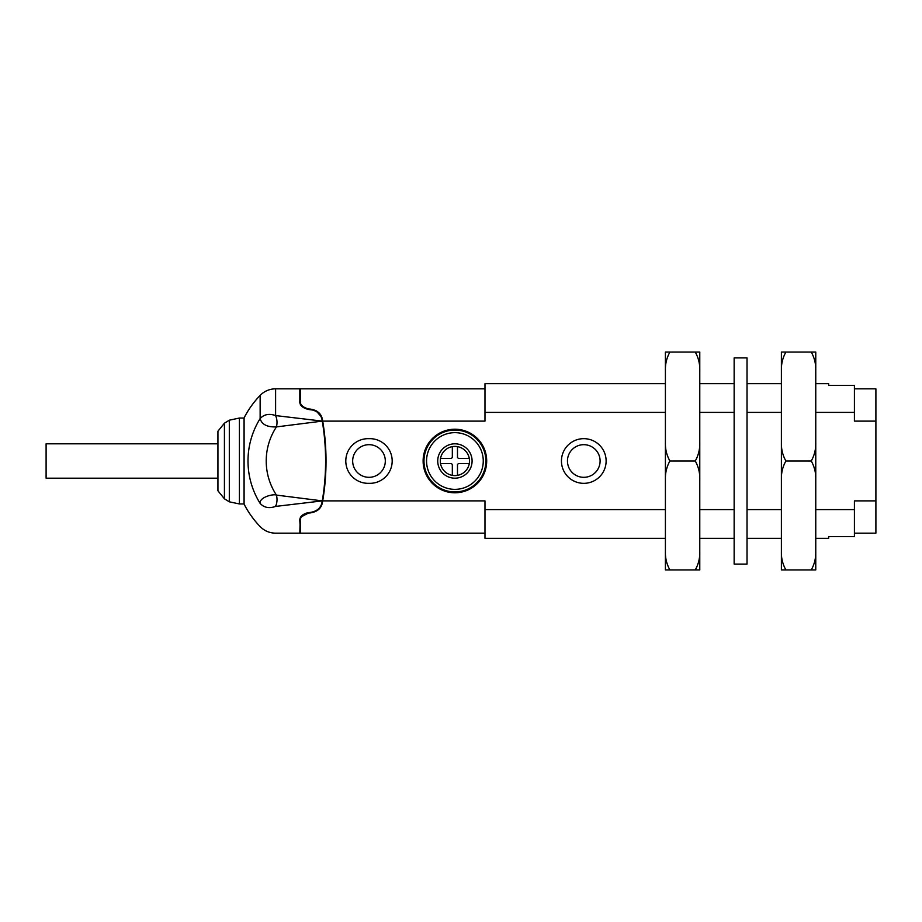 <?xml version="1.0" encoding="UTF-8"?>
<svg xmlns="http://www.w3.org/2000/svg" width="922" height="922" viewBox="0 0 922 922"><rect width="100%" height="100%" fill="white"/><g stroke="black" fill="none" stroke-linecap="round" stroke-linejoin="round"><path stroke-width="1.38" d="M440.532 458.418L451.469 458.418A4.299 4.299 135 0 1 452.333 457.566L452.333 446.628A14.602 14.602 0 0 1 457.485 446.628L457.485 457.566A4.299 4.299 -135 0 1 458.349 458.418L469.286 458.418A14.602 14.602 0 0 1 456.632 475.498A14.602 14.602 0 0 1 440.324 461.864A14.602 14.602 0 0 1 454.903 446.398A14.602 14.602 0 0 1 469.286 458.418M815.763 538.321L828.648 538.321L828.648 536.581L854.417 536.581L854.417 500.888L875.9 500.888L875.9 533.17L854.417 533.17M854.417 388.83L875.9 388.83L875.9 421.112L854.417 421.112L854.417 385.419L828.648 385.419L828.648 383.679L815.763 383.679M484.984 388.83L300.261 388.83L300.261 400.425C299.731 404.528 302.6 407.386 308.847 409.022L309.757 409.022C317.122 409.956 321.363 413.505 322.458 419.694L322.861 422.08L322.274 421.112A240.573 240.573 0 0 1 322.274 500.888L322.112 501.856C321.029 508.045 316.788 511.606 309.412 512.551L300.849 517.081M304.502 407.847L308.847 409.022M315.52 410.382L317.617 411.685M321.098 415.776L322.7 421.112A240.573 240.573 0 0 1 322.7 500.888L484.984 500.888L484.984 509.601L665.407 509.601M321.098 506.224L322.458 502.306C321.375 508.471 317.145 512.033 309.757 512.978L308.847 512.978C302.612 514.591 299.754 517.449 300.261 521.575L300.261 533.17L300.261 521.575M322.861 499.92L322.112 501.856M300.18 518.683L299.823 533.17L275.609 533.17C269.57 533.077 264.407 530.888 260.142 526.6A94.505 94.505 0 0 1 244.1 504.15A4.299 4.299 -148.6 0 0 243.996 503.954L243.996 418.046A4.299 4.299 148.6 0 0 244.1 417.85L244.1 504.15M300.261 528.018L299.823 521.137C299.35 517 302.209 514.13 308.421 512.551L309.412 512.551M304.571 514.119L308.847 512.978M260.142 503.424C260.142 534.045 260.142 534.045 260.142 503.424C259.186 497.154 273.419 493.719 276.439 495.091L322.274 500.888L275.609 506.42C269.189 508.667 264.038 507.665 260.142 503.424A80.179 80.179 90 0 1 260.142 418.576C264.038 414.335 269.189 413.333 275.609 415.58L322.274 421.112L276.439 426.909C267.138 427.232 261.71 424.454 260.142 418.576L260.142 395.4A21.483 21.483 -23 0 1 275.609 388.83L299.823 388.83L299.823 400.863C299.327 404.977 302.185 407.847 308.409 409.449L313.791 410.221M317.249 412.111L320.729 416.179M309.412 409.449C316.765 410.371 321.006 413.943 322.112 420.144M485.836 461A30.933 30.933 0 0 1 454.903 491.933A30.933 30.933 0 0 1 423.982 461A30.933 30.933 0 0 1 454.903 430.067A30.933 30.933 0 0 1 485.836 461A30.933 30.933 0 0 1 454.903 491.933A30.933 30.933 0 0 1 423.982 461A30.933 30.933 0 0 1 454.903 430.067A30.933 30.933 0 0 1 485.836 461A30.933 30.933 0 0 1 454.903 491.933A30.933 30.933 0 0 1 423.982 461A30.933 30.933 0 0 1 454.903 430.067M275.609 388.83L275.609 415.58C277.142 419.21 277.418 422.991 276.439 426.909A61.958 61.958 90 0 0 276.439 495.091C277.418 499.009 277.142 502.79 275.609 506.42L275.609 505.602M224.426 423.186L224.426 498.814L217.938 490.804L217.938 431.196L224.426 423.186L229.313 420.19L239.409 418.046L239.409 503.954L243.996 503.954M239.409 418.046L243.996 418.046M217.938 443.816L46.1 443.816L46.1 478.184L217.938 478.184M665.407 383.679L484.984 383.679L484.984 421.112L322.7 421.112M854.417 412.399L815.763 412.399M781.395 412.399L747.027 412.399M734.143 412.399L699.775 412.399M665.407 412.399L484.984 412.399M875.9 421.112L875.9 500.888M699.775 509.601L734.143 509.601M747.027 509.601L781.395 509.601M815.763 509.601L854.417 509.601M665.407 538.321L484.984 538.321L484.984 509.601M322.7 500.888L322.458 502.306M454.903 429.214A31.786 31.786 0 0 1 482.437 476.893A31.786 31.786 0 0 1 427.382 476.893A31.786 31.786 0 0 1 454.903 429.214M583.787 438.665A22.335 22.335 0 0 1 603.126 472.168A22.335 22.335 0 0 1 564.437 472.168A22.335 22.335 0 0 1 583.787 438.665M369.849 438.665A22.335 22.335 0 0 1 392.184 461A22.335 22.335 0 0 1 369.849 483.335L368.132 483.335A22.335 22.335 0 0 1 345.796 461A22.335 22.335 0 0 1 368.132 438.665L369.849 438.665M583.787 444.681A16.319 16.319 0 0 1 597.917 469.16A16.319 16.319 0 0 1 569.646 469.16A16.319 16.319 0 0 1 583.787 444.681M368.996 444.681A16.319 16.319 0 0 1 383.126 469.16A16.319 16.319 0 0 1 354.855 469.16A16.319 16.319 0 0 1 368.996 444.681M457.485 475.372L457.485 464.434A4.299 4.299 -45 0 0 458.349 463.582L469.286 463.582M440.532 463.582L451.469 463.582A4.299 4.299 45 0 0 452.333 464.434L452.333 475.372M669.902 569.946C666.733 564.252 665.235 558.213 665.407 551.84L665.407 569.946L699.775 569.946L699.775 352.054L665.407 352.054L665.407 370.16C665.235 363.798 666.733 357.771 669.902 352.054M695.269 461C698.438 466.705 699.936 472.744 699.775 479.106L699.775 442.894C699.936 449.268 698.438 455.307 695.269 461L669.902 461C666.733 455.307 665.235 449.268 665.407 442.894L665.407 370.16M699.775 370.16C699.936 363.798 698.438 357.771 695.269 352.054M695.269 569.946C698.438 564.252 699.936 558.213 699.775 551.84M665.407 551.84L665.407 479.106C665.235 472.744 666.733 466.705 669.902 461M665.407 442.894L665.407 479.106L665.407 442.894M785.89 569.946C782.72 564.252 781.222 558.213 781.395 551.84L781.395 569.946L815.763 569.946L815.763 352.054L781.395 352.054L781.395 370.16C781.222 363.798 782.72 357.771 785.89 352.054M811.268 461C814.426 466.705 815.924 472.744 815.763 479.106L815.763 442.894C815.924 449.268 814.426 455.307 811.268 461L785.89 461C782.72 455.307 781.222 449.268 781.395 442.894L781.395 370.16M815.763 370.16C815.924 363.798 814.426 357.771 811.268 352.054M811.268 569.946C814.426 564.252 815.924 558.213 815.763 551.84M781.395 551.84L781.395 479.106C781.222 472.744 782.72 466.705 785.89 461M781.395 442.894L781.395 479.106L781.395 442.894M747.027 522.29L747.027 564.103L734.143 564.103L734.143 357.897L747.027 357.897L747.027 522.29M454.903 432.649A28.352 28.352 0 0 1 479.463 475.176A28.352 28.352 0 0 1 430.355 475.176A28.352 28.352 0 0 1 454.903 432.649M454.903 443.816A17.184 17.184 0 0 1 469.794 469.586A17.184 17.184 0 0 1 440.025 469.586A17.184 17.184 0 0 1 454.903 443.816M229.313 420.19L229.313 501.81L239.409 503.954M260.142 395.4A94.505 94.505 0 0 0 244.1 417.85M224.426 498.814L229.313 501.81M699.775 383.679L734.143 383.679M747.027 383.679L781.395 383.679M699.775 538.321L734.143 538.321M747.027 538.321L781.395 538.321M300.261 533.17L484.984 533.17"/></g></svg>
